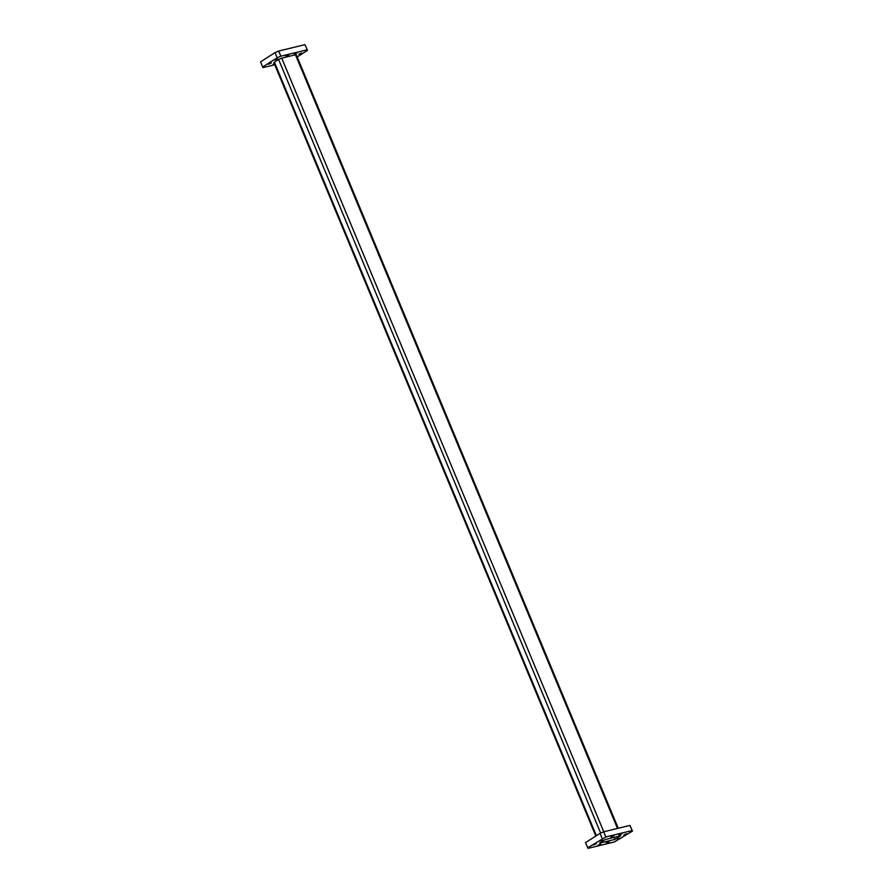 <?xml version="1.0" encoding="UTF-8"?>
<svg xmlns="http://www.w3.org/2000/svg" width="893" height="893" viewBox="0 0 893 893"><rect width="100%" height="100%" fill="white"/><g stroke="black" fill="none" stroke-linecap="round" stroke-linejoin="round"><path stroke-width="1.34" d="M268.626 63.961L270.847 63.035M271.282 63.001L268.291 64.24M286.251 55.868L288.484 54.953M288.908 54.908L285.927 56.147M299.155 54.015L301.387 53.1M301.812 53.055L298.831 54.294M274.877 59.931L277.768 58.938L274.877 59.931M294.244 53.926L297.135 52.944L294.244 53.926M274.285 63.615L273.012 64.463L274.508 64.151M606.526 842.858L608.747 841.932M606.191 843.137L609.171 841.898M624.151 834.776L626.373 833.85M623.827 835.055L626.808 833.805M611.247 836.629L613.48 835.703M610.924 836.908L613.904 835.658M593.622 844.711L595.843 843.785M593.287 844.99L596.267 843.751M602.395 840.067L599.504 841.05L602.395 840.067M621.762 834.073L618.882 835.055L621.762 834.073M620.267 838.226L617.387 839.219L620.267 838.226M600.9 844.231L598.009 845.213L600.9 844.231M602.15 838.505L600.007 833.348L585.518 842.624L588.04 848.35L614.295 841.965L632.467 831.126L632.11 830.557L605.845 836.942L587.672 847.781M600.007 833.348L603.701 831.785L605.845 836.942M632.11 830.557L629.956 825.4L603.701 831.785M629.956 825.4L632.467 831.126M599.538 843.137L614.987 839.375L620.613 835.77L605.164 839.532L599.538 843.137M614.138 837.344L614.987 839.375M617.498 828.436L295.46 54.786L281.73 58.123L603.768 831.774M600.643 833.08L278.605 59.44L274.385 62.142L596.368 835.669M277.154 57.755L262.676 67.031L260.533 61.874L275.011 52.598L277.154 57.755L280.849 56.192L278.705 51.035L275.011 52.598M274.765 64.742L263.044 67.6L262.676 67.031M297.19 56.973L307.482 50.376L304.959 44.65L307.482 50.376M307.114 49.807L280.849 56.192M595.81 836.027L273.883 62.644L274.385 62.142M278.605 59.44L281.73 58.123M295.46 54.786L296.264 54.763L618.235 828.257M304.959 44.65L278.705 51.035"/></g></svg>
